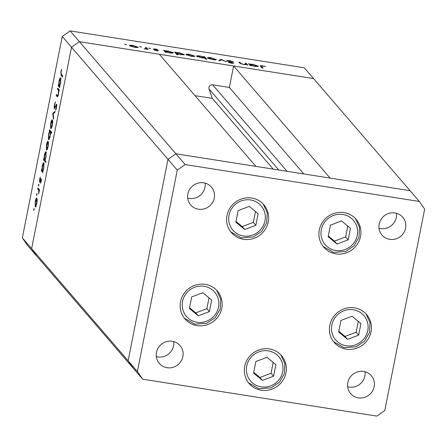 <?xml version="1.0" encoding="UTF-8"?>
<svg xmlns="http://www.w3.org/2000/svg" width="447" height="447" viewBox="0 0 447 447"><rect width="100%" height="100%" fill="white"/><g stroke="black" fill="none" stroke-linecap="round" stroke-linejoin="round"><path stroke-width="0.67" d="M287.097 171.313L212.649 84.813A3.19 3.068 139.3 0 0 209.067 89.014L212.319 98.379L194.998 95.652M22.35 237.888L62.234 36.47L70.134 30.904L175.9 153.79L167.994 159.35L128.116 360.768L22.35 237.888L27.641 245.532L36.917 256.31L31.625 248.666L71.509 47.248L79.415 41.683L313.598 78.588L233.613 65.983L330.098 178.085L410.083 190.69L175.9 153.79L255.885 166.39L159.4 54.288L79.415 41.683L71.509 47.248L31.625 248.666L36.917 256.31L142.682 379.19L376.866 416.096L384.766 410.53L424.65 209.112L419.359 201.468L185.175 164.569L177.275 170.134L137.391 371.546L142.682 379.19M70.134 30.904L304.318 67.81L419.359 201.468M212.649 84.813L229.361 87.444L233.613 65.983M62.234 36.47L167.994 159.35L128.116 360.768L133.402 368.412L128.116 360.768L137.391 371.546M273.206 169.122L212.319 98.379M303.809 173.944L229.361 87.444M268.239 221.919A21.367 20.528 -40.7 0 1 252.773 238.709A21.367 20.528 -40.7 0 1 231.423 232.613A21.367 20.528 -40.7 0 1 227.009 215.42A21.367 20.528 -40.7 0 1 242.47 198.636A21.367 20.528 -40.7 0 1 263.819 204.732A21.367 20.528 -40.7 0 1 268.239 221.919M360.533 236.463A21.367 20.528 -40.7 0 1 345.067 253.253A21.367 20.528 -40.7 0 1 323.723 247.157A21.367 20.528 -40.7 0 1 319.303 229.965A21.367 20.528 -40.7 0 1 334.764 213.18A21.367 20.528 -40.7 0 1 356.114 219.276A21.367 20.528 -40.7 0 1 360.533 236.463M371.038 331.758A21.367 20.528 -40.7 0 1 355.577 348.543A21.367 20.528 -40.7 0 1 334.227 342.447A21.367 20.528 -40.7 0 1 329.808 325.26A21.367 20.528 -40.7 0 1 345.274 308.469A21.367 20.528 -40.7 0 1 366.618 314.565A21.367 20.528 -40.7 0 1 371.038 331.758M285.946 372.826A21.367 20.528 -40.7 0 1 270.48 389.611A21.367 20.528 -40.7 0 1 249.135 383.515A21.367 20.528 -40.7 0 1 244.716 366.328A21.367 20.528 -40.7 0 1 260.176 349.543A21.367 20.528 -40.7 0 1 281.526 355.639A21.367 20.528 -40.7 0 1 285.946 372.826M221.773 308.234A21.367 20.528 -40.7 0 1 206.307 325.019A21.367 20.528 -40.7 0 1 184.963 318.923A21.367 20.528 -40.7 0 1 180.543 301.736A21.367 20.528 -40.7 0 1 196.004 284.951A21.367 20.528 -40.7 0 1 217.354 291.047A21.367 20.528 -40.7 0 1 221.773 308.234M379.173 224.081A13.678 13.142 139.3 0 0 382.001 235.077A13.678 13.142 139.3 0 0 395.662 238.983A13.678 13.142 139.3 0 0 405.558 228.238A13.678 13.142 139.3 0 0 402.73 217.236A13.678 13.142 139.3 0 0 389.069 213.336A13.678 13.142 139.3 0 0 379.173 224.081M379.011 228.272A13.678 13.142 139.3 0 0 396.282 217.46A13.678 13.142 139.3 0 0 396.444 213.264M182.868 356.583A13.678 13.142 -40.7 0 1 172.972 367.328A13.678 13.142 -40.7 0 1 159.311 363.428A13.678 13.142 -40.7 0 1 156.484 352.426A13.678 13.142 -40.7 0 1 166.379 341.681A13.678 13.142 -40.7 0 1 180.04 345.581A13.678 13.142 -40.7 0 1 182.868 356.583M173.754 341.614A13.678 13.142 -40.7 0 1 173.592 345.805A13.678 13.142 -40.7 0 1 156.321 356.617M374.178 386.728A13.678 13.142 -40.7 0 1 364.277 397.472A13.678 13.142 -40.7 0 1 350.616 393.572A13.678 13.142 -40.7 0 1 347.788 382.571A13.678 13.142 -40.7 0 1 357.684 371.826A13.678 13.142 -40.7 0 1 371.345 375.726A13.678 13.142 -40.7 0 1 374.178 386.728M365.059 371.759A13.678 13.142 -40.7 0 1 364.897 375.949A13.678 13.142 -40.7 0 1 347.626 386.761M187.863 193.931A13.678 13.142 139.3 0 0 190.696 204.933A13.678 13.142 139.3 0 0 204.357 208.833A13.678 13.142 139.3 0 0 214.253 198.094A13.678 13.142 139.3 0 0 211.425 187.092A13.678 13.142 139.3 0 0 197.764 183.192A13.678 13.142 139.3 0 0 187.863 193.931M187.706 198.122A13.678 13.142 139.3 0 0 204.977 187.31A13.678 13.142 139.3 0 0 205.134 183.119M185.175 164.569L175.9 153.79L167.994 159.35L177.275 170.134M57.501 89.165L57.708 88.126L59.289 89.964L59.088 91.004L58.803 90.674L58.479 94.25C57.948 96.491 57.473 97.234 57.048 96.474L56.244 95.535L56.445 94.501L57.574 95.658L58.317 93.842L58.468 90.484L57.501 89.165L58.775 89.366M57.395 96.725L57.048 96.474L57.685 96.574M57.194 95.362L58.088 95.742L57.546 95.658M56.836 105.308L56.009 105.682L54.249 108.895L54.316 104.911L55.484 101.95L54.54 105.174L54.456 107.861L56.635 104.196L56.579 107.632L55.601 110.286L56.378 107.258L56.383 105.207L56.836 105.28M54.456 107.861L55.171 107.761M56.78 104.553L56.177 104.458L56.635 104.196M52.69 113.465L55.065 111.303L54.841 112.426L53.137 113.89L53.735 118.03L53.511 119.153L52.69 113.465L53.489 113.588M52.394 119.863L52.724 121.668L52.349 125.194L51.455 128.099L50.662 128.602L50.712 123.288C51.282 120.668 51.841 119.522 52.394 119.863L52.226 119.757M48.142 141.341L48.472 143.152L48.097 146.677L47.198 149.583L46.41 150.086L46.46 144.772C47.03 142.152 47.589 141.006 48.142 141.341L47.974 141.241M42.834 171.262L42.923 172.643L41.336 170.804L41.543 169.765L41.817 170.083L42.197 166.284C42.778 163.652 43.342 162.507 43.895 162.837L43.828 168.217L42.834 171.262M33.698 209.218L34.067 208.464L34.061 209.637L33.687 210.392L33.698 209.218L34.117 209.285M36.872 198.239L37.207 200.049L36.833 203.569L35.933 206.475L35.145 206.978L35.196 201.67C35.766 199.044 36.324 197.904 36.872 198.239L36.71 198.133M36.66 194.255L37.034 193.501L37.023 194.674L36.648 195.428L36.66 194.255L37.079 194.322M37.732 189.025L37.934 187.991L39.515 189.83L38.699 193.797L38.766 190.461L37.732 189.025L39.001 189.226M38.509 184.918L38.878 184.17L38.872 185.343L38.498 186.092L38.509 184.918L38.928 184.985M41.241 178.711L41.236 181.326L40.582 183.231L41.046 179.755L39.599 182.264L39.632 179.258L40.325 177.096L39.794 181.219L40.923 178.817L41.331 178.878M41.415 179.817L40.845 179.878M39.794 181.219L40.347 181.164M44.991 160.283L45.935 161.384L45.728 162.417L43.51 159.842L43.717 158.802L43.99 159.121L44.37 155.321C44.946 152.69 45.516 151.539 46.063 151.874L46.002 157.255L44.991 160.283M49.55 131.139L49.466 129.764L51.684 132.34L51.478 133.379L50.556 132.306L50.187 136.117C49.611 138.743 49.047 139.894 48.494 139.57L48.555 134.178L49.55 131.139L50.824 131.34M59.674 86.221L59.758 87.595L58.177 85.757L58.384 84.723L58.658 85.036L59.038 81.237C59.619 78.611 60.183 77.46 60.736 77.795L60.669 83.176L59.674 86.221M61.094 72.056L61.34 74.303L62.776 75.973L62.574 77.013L61.11 75.314L60.887 71.738L61.686 69.24L61.094 72.056M245.213 63.15L246.247 63.318L247.828 65.156L246.509 64.659L243.609 64.519L239.653 63.088L238.849 62.15L239.883 62.312L241.112 63.614L243.598 64.318L246.051 64.284L245.213 63.15M246.051 64.273L245.962 64.714L245.783 63.815M226.651 60.758L229.361 60.596L233.345 61.703L229.585 60.859L227.691 60.926L233.904 63.094L231.563 63.234L228.121 62.323L232.876 62.938L226.595 60.624M227.584 61.239L227.657 60.853L227.624 61.256M232.826 63.373L232.876 62.938M220.941 59.328L226.517 61.798L221.444 59.837L219.795 60.736L218.672 60.557L220.941 59.328L220.762 60.205M216.18 59.736L216.247 59.378L215.655 59.848L212.699 59.647L207.52 58.004C207.263 57.456 208.442 57.372 211.062 57.741L216.331 59.585M194.719 56.35L194.791 55.998L194.194 56.467L191.243 56.266L186.058 54.623C185.801 54.076 186.986 53.992 189.606 54.361L194.87 56.199M173.268 52.964L173.335 52.623C173.559 53.159 172.352 53.243 169.72 52.875L165.988 51.964L166.278 52.305L165.245 52.137L163.663 50.304L164.971 50.785L168.117 50.975L173.414 52.819M126.501 44.678L124.596 44.298L126.535 44.65M138.034 47.421L138.106 47.064L137.508 47.533L134.558 47.332L129.373 45.689C129.116 45.147 130.295 45.058 132.921 45.432L138.184 47.27M141.448 47.036L139.542 46.656L141.481 47.008M145.459 47.432L146.493 47.594L148.074 49.433L144.051 48.773L146.353 48.634L146.264 49.075L145.459 47.432M150.628 48.483L148.717 48.103L150.661 48.449M158.305 50.857L154.243 50.209L157.316 50.511L153.137 49.075L155.154 48.935L157.78 49.561L154.165 49.226L158.389 50.774M157.271 50.897L157.316 50.511M154.075 49.522L154.142 49.17L154.109 49.533M184.22 54.69L184.287 54.35C184.51 54.886 183.304 54.97 180.672 54.601L176.928 53.674L177.872 54.769L176.833 54.607L174.615 52.025L175.922 52.511L179.068 52.701L184.371 54.545M196.568 56.277C196.339 55.741 197.546 55.657 200.189 56.031L203.916 56.937L203.625 56.601L204.659 56.763L206.877 59.339L205.843 59.177L204.916 58.104L201.793 57.926L196.484 56.082M258.226 66.352L258.293 66.011C258.511 66.547 257.31 66.631 254.673 66.262L250.94 65.351L251.236 65.692L250.197 65.525L248.616 63.686L249.923 64.172L253.069 64.362L258.372 66.206M260.567 66.279C259.819 65.726 260.461 65.569 262.501 65.821L265.535 66.547L262.663 66.072L261.624 66.469L263.065 68.14L262.031 67.978L260.327 65.838M261.227 67.044L261.417 66.106L261.456 67.313M125.311 44.577L125.372 44.242M130.245 46.214L130.345 45.7L134.368 47.108L137.067 46.901L133.117 45.655L130.407 45.851L130.328 46.248M137.028 47.561L137.067 46.901M140.257 46.929L140.324 46.594M146.314 48.494L146.493 47.594M149.432 48.377L149.499 48.041M157.238 50.891L157.299 50.6M157.595 50.919L157.713 50.321M164.53 51.31L164.697 50.466M164.803 51.629L164.971 50.785M165.932 52.249L165.988 51.964M165.239 52.137L165.424 51.221L169.514 52.645L172.302 52.461L168.273 51.198C166.223 50.902 165.295 50.964 165.485 51.377L165.334 52.154M172.257 53.104L172.302 52.461M175.481 53.037L175.649 52.193M175.755 53.355L175.922 52.511M176.761 54.517L176.928 53.674M176.191 53.864L176.375 52.947L180.465 54.372L183.253 54.188L179.225 52.919C177.174 52.629 176.247 52.69 176.436 53.104L176.269 53.953M183.209 54.83L183.253 54.188M186.93 55.143L187.03 54.635L191.053 56.037L193.752 55.83L189.802 54.59L187.092 54.78L187.014 55.182M193.713 56.49L193.752 55.83M204.48 57.652L204.659 56.763M204.419 57.523L200.39 56.255L197.602 56.439L201.625 57.702C203.67 57.998 204.603 57.937 204.419 57.523L204.391 58.144M197.524 56.836L197.546 56.305L197.445 56.803M208.391 58.529L208.492 58.015L212.515 59.423L215.214 59.216L211.263 57.97L208.553 58.166L208.475 58.563M215.175 59.876L215.214 59.216M220.935 60.116L221.086 59.35M232.865 62.926L232.926 62.608M232.792 63.373L232.853 63.049M245.973 64.714L246.247 63.318M239.715 63.156L239.883 62.312M241.05 63.915L241.112 63.614M249.482 64.698L249.649 63.854M249.756 65.016L249.923 64.172M250.884 65.636L250.94 65.351M250.197 65.525L250.376 64.608L254.466 66.033L257.254 65.849L253.225 64.58C251.18 64.29 250.247 64.351 250.437 64.765L250.286 65.541M257.209 66.491L257.254 65.849M37.179 199.356L36.665 199.273L35.391 201.888L35.347 205.944L36.106 206.123M35.347 205.944L36.637 203.34L36.542 199.194L37.174 199.295M39.358 190.64L39.079 190.595M39.375 190.556L38.766 190.461M40.934 182.421L40.588 182.365M40.303 181.298L39.9 181.236M40.75 180.074L40.42 180.018M42.957 171.056L41.336 170.804M42.135 170.134L41.817 170.083M44.192 163.954L43.689 163.87L42.387 166.547L42.331 170.681L43.057 170.86M42.331 170.681C42.756 170.944 43.191 170.056 43.633 168.011L43.566 163.798L44.186 163.898M45.108 160.093L43.51 159.842M45.192 159.931L44.504 159.719C44.929 159.981 45.359 159.093 45.806 157.042L45.739 152.835L46.354 152.93M44.303 159.171L43.99 159.121M46.359 152.986L45.857 152.908L44.555 155.584L44.504 159.719M48.444 142.459L47.935 142.381L46.656 144.996L46.611 149.047L47.371 149.231M46.611 149.047L47.902 146.443L47.807 142.297L48.438 142.397M50.528 130.999L49.259 130.798M51.656 132.48L50.556 132.306M51.327 131.921L49.919 131.636L51.567 131.899M50.226 135.899L50.053 131.72C49.628 131.457 49.192 132.351 48.751 134.396L48.701 138.531L49.444 138.704M48.701 138.531L49.997 135.866M52.696 120.975L52.187 120.897L50.908 123.512L50.869 127.563L51.623 127.747M50.869 127.563L52.159 124.964L52.059 120.813L52.696 120.913M53.64 113.46L52.724 113.314M55.082 107.962L54.584 107.883M56.126 109.269L55.657 109.191M59.138 90.724L58.803 90.674M58.015 95.943L56.244 95.535M59.166 90.596L58.468 90.484M59.797 86.014L58.177 85.757M58.97 85.086L58.658 85.036M61.027 78.907L60.524 78.828L59.227 81.499L59.172 85.634L59.898 85.813M59.172 85.634C59.596 85.902 60.032 85.008 60.474 82.963L60.406 78.756L61.027 78.851M350.442 228.294L341.586 220.941L330.445 225.143L328.159 236.698L337.01 244.051L348.152 239.849L350.442 228.294M328.299 235.982L334.485 241.123L345.626 236.921L347.777 226.081M345.626 236.921L348.152 239.849M334.485 241.123L337.01 244.051M258.142 213.75L249.292 206.397L238.15 210.598L235.86 222.153L244.716 229.512L255.857 225.305L258.142 213.75M236.005 221.438L242.19 226.579L253.332 222.377L255.477 211.537M253.332 222.377L255.857 225.305M242.19 226.579L244.716 229.512M211.677 300.066L202.826 292.712L191.685 296.914L189.394 308.469L198.25 315.822L209.392 311.62L211.677 300.066M189.539 307.754L195.725 312.894L206.866 308.687L209.012 297.847M206.866 308.687L209.392 311.62M195.725 312.894L198.25 315.822M275.855 364.657L266.999 357.304L255.857 361.506L253.566 373.061L262.423 380.414L273.564 376.212L275.855 364.657M253.712 372.345L259.897 377.486L271.038 373.279L273.184 362.439M271.038 373.279L273.564 376.212M259.897 377.486L262.423 380.414M360.947 323.583L352.091 316.23L340.949 320.432L338.664 331.992L347.515 339.346L358.656 335.144L360.947 323.583M338.804 331.272L344.995 336.412L356.136 332.21L358.282 321.371M356.136 332.21L358.656 335.144M344.995 336.412L347.515 339.346M278.772 170L209.067 89.014M240.52 63.709L240.626 63.178M39.515 189.841L38.263 189.645M55.853 106.068L55.512 106.012M59.278 90.02L58.076 89.83M62.379 75.515L61.11 75.314M345.201 249.499A18.634 17.902 139.3 0 0 356.65 225.953A18.634 17.902 139.3 0 0 333.395 215.493A18.634 17.902 139.3 0 0 321.952 239.039A18.634 17.902 139.3 0 0 345.201 249.499M252.907 234.954A18.634 17.902 139.3 0 0 264.35 211.409A18.634 17.902 139.3 0 0 241.101 200.954A18.634 17.902 139.3 0 0 229.652 224.5A18.634 17.902 139.3 0 0 252.907 234.954M206.441 321.27A18.634 17.902 139.3 0 0 217.885 297.724A18.634 17.902 139.3 0 0 194.635 287.265A18.634 17.902 139.3 0 0 183.186 310.81A18.634 17.902 139.3 0 0 206.441 321.27M270.614 385.862A18.634 17.902 139.3 0 0 282.063 362.316A18.634 17.902 139.3 0 0 258.807 351.856A18.634 17.902 139.3 0 0 247.359 375.402A18.634 17.902 139.3 0 0 270.614 385.862M355.706 344.788A18.634 17.902 139.3 0 0 367.155 321.242A18.634 17.902 139.3 0 0 343.905 310.788A18.634 17.902 139.3 0 0 332.456 334.334A18.634 17.902 139.3 0 0 355.706 344.788M41.001 179.733L41.42 179.8M39.844 181.253L40.291 181.32M54.523 107.9L55.07 107.984M323.181 246.498L333.568 252.382L345.671 251.482L353.974 245.928L358.958 237.307L359.528 227.495L355.544 218.644M230.887 231.954L241.274 237.838L253.376 236.938L261.679 231.384L266.663 222.762L267.233 212.951L263.249 204.1M184.421 318.27L194.808 324.153L206.911 323.254L215.214 317.7L220.198 309.078L220.768 299.267L216.784 290.416M248.593 382.861L258.981 388.745L271.083 387.845L279.386 382.291L284.37 373.67L284.94 363.858L280.956 355.007M333.685 341.787L344.073 347.677L356.175 346.771L364.478 341.217L369.462 332.602L370.038 322.79L366.048 313.934"/></g></svg>
